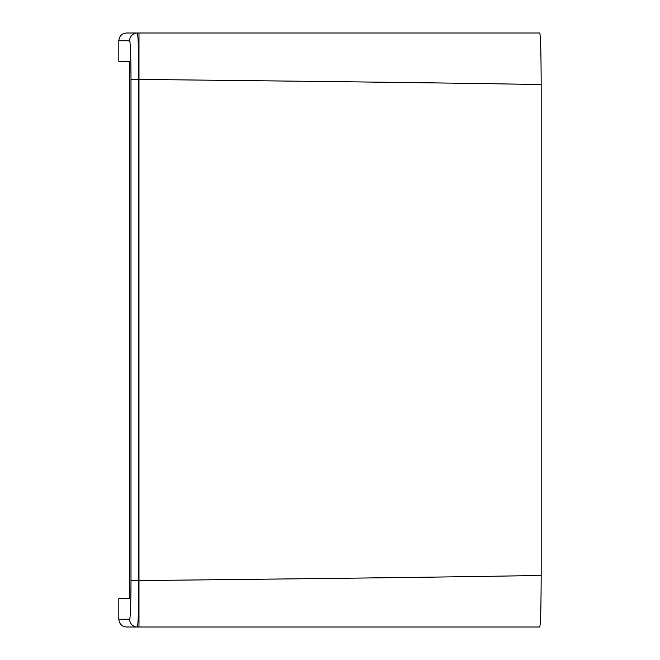 <?xml version="1.0" encoding="UTF-8"?>
<svg xmlns="http://www.w3.org/2000/svg" width="660" height="660" viewBox="0 0 660 660"><rect width="100%" height="100%" fill="white"/><g stroke="black" fill="none" stroke-linecap="round" stroke-linejoin="round"><path stroke-width="0.99" d="M539.764 33C540.292 35.805 540.994 39.806 541.175 84.571L541.175 575.429C540.994 620.194 540.292 624.195 539.764 627L126.563 627C121.861 626.546 119.279 623.964 118.825 619.261L118.825 598.636L129.624 598.636L129.624 61.363L118.825 61.363L118.825 40.739C119.279 36.036 121.861 33.454 126.563 33L539.764 33M118.825 40.739L129.64 40.739C130.457 43.015 130.911 55.91 130.985 79.415L138.988 79.415C295.564 81.139 448.882 82.846 541.175 84.571M130.985 79.415L130.985 580.586L138.715 580.586L138.715 79.415C138.682 51.208 138.237 35.739 137.371 33A7.739 7.73 -90 0 0 129.64 40.739M130.985 580.586C130.911 604.09 130.457 616.985 129.64 619.261A7.739 7.73 -90 0 0 137.371 627C138.237 624.261 138.682 608.792 138.715 580.586L138.988 580.586C295.564 578.861 448.882 577.154 541.175 575.429M138.988 33L138.988 627M129.64 619.261L118.825 619.261"/></g></svg>
